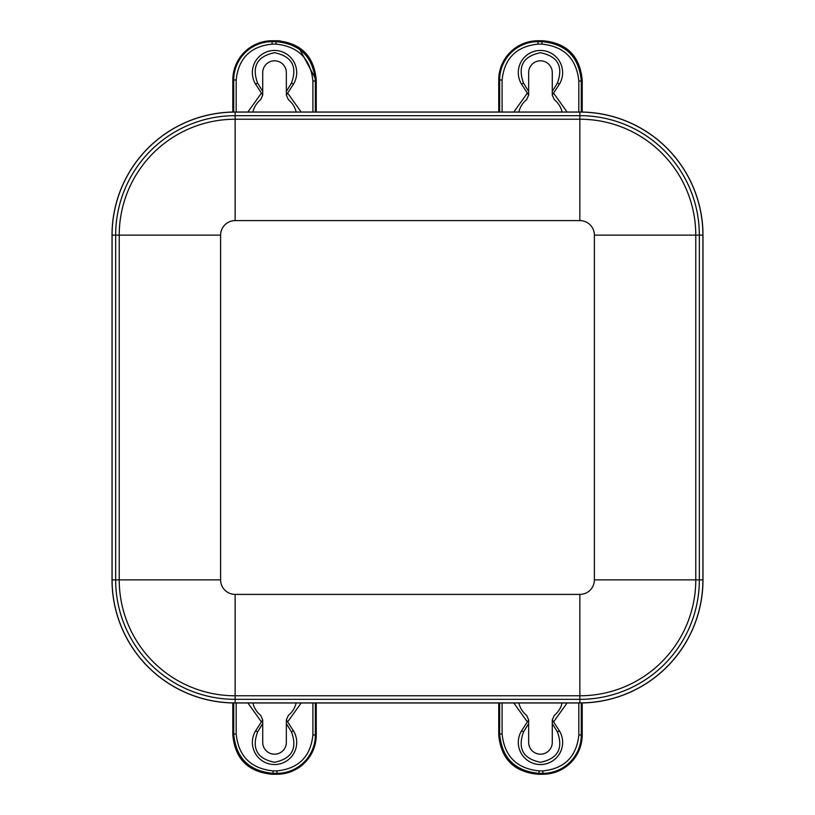 <?xml version="1.0" encoding="UTF-8"?>
<svg xmlns="http://www.w3.org/2000/svg" width="815" height="815" viewBox="0 0 815 815"><rect width="100%" height="100%" fill="white"/><g stroke="black" fill="none" stroke-linecap="round" stroke-linejoin="round"><path stroke-width="1.22" d="M112.022 579.862L112.022 235.138A123.116 123.116 0 0 1 235.138 112.022L579.862 112.022A123.116 123.116 0 0 1 702.978 235.138L702.978 579.862A123.116 123.116 0 0 1 579.862 702.978L235.138 702.978A123.116 123.116 0 0 1 112.022 579.862M594.4 579.862L699.341 579.862L699.341 235.138A119.479 119.479 0 0 0 579.862 115.659L235.138 115.659A119.479 119.479 0 0 0 115.659 235.138L115.659 579.862A119.479 119.479 0 0 0 235.138 699.341L579.862 699.341L579.862 702.907A123.045 123.045 0 0 0 702.907 579.862L702.907 235.138A123.045 123.045 0 0 0 579.862 112.093L235.138 112.093A123.045 123.045 0 0 0 112.093 235.138L220.6 235.138A14.538 14.538 0 0 1 235.138 220.6L579.862 220.6A14.538 14.538 0 0 1 594.4 235.138L594.4 579.862A14.538 14.538 0 0 1 579.862 594.4L235.138 594.4A14.538 14.538 0 0 1 220.6 579.862L220.6 235.138M579.862 220.6L579.862 119.224L235.138 119.224A115.913 115.913 0 0 0 119.224 235.138L119.224 579.862L112.093 579.862L112.093 235.138M112.093 579.862A123.045 123.045 0 0 0 235.138 702.907L235.138 695.776A115.913 115.913 0 0 1 119.224 579.862L220.6 579.862M579.862 702.907L235.138 702.907M262.715 91.423L262.715 72.627A11.818 11.818 0 0 1 274.533 60.809A11.818 11.818 0 0 1 286.35 72.627L286.35 91.423L291.505 83.038C297.516 66.382 291.862 56.276 274.533 52.72C257.204 56.276 251.55 66.382 257.571 83.038L262.715 91.423L262.715 95.111L255.645 84.22A22.158 22.158 0 0 1 288.928 55.777A22.158 22.158 0 0 1 293.42 84.22L286.35 95.111L288.357 99.634A22.158 22.158 0 0 1 296.14 112.022A22.158 22.158 0 0 0 288.357 99.634M260.708 99.634A22.158 22.158 0 0 0 252.925 112.022A22.158 22.158 0 0 1 260.708 99.634L262.715 95.111M286.35 95.111L286.35 91.423M280.431 40.913L276.917 40.75L276.01 41.657C300.022 43.878 313.143 56.989 315.354 81.001L316.261 80.094L316.261 112.022L316.261 80.094C314.04 56.082 300.929 42.971 276.917 40.75L272.078 40.75C248.229 43.083 235.138 56.164 232.805 80.013L232.805 112.042M315.354 112.022L315.354 81.001L312.899 81.001C310.566 58.741 298.27 46.445 276.01 44.112L276.01 41.657L272.078 41.657L272.078 40.75L276.917 40.75M552.285 723.577L552.285 742.373A11.818 11.818 0 0 1 540.467 754.191A11.818 11.818 0 0 1 528.65 742.373L528.65 723.577L523.495 731.962C517.484 748.618 523.138 758.724 540.467 762.28C557.796 758.724 563.45 748.618 557.429 731.962L552.285 723.577L552.285 719.889L559.355 730.78A22.158 22.158 0 0 1 526.072 759.223A22.158 22.158 0 0 1 521.58 730.78L528.65 719.889L526.643 715.366A22.158 22.158 0 0 1 518.86 702.978A22.158 22.158 0 0 0 526.643 715.366M554.292 715.366A22.158 22.158 0 0 0 562.075 702.978A22.158 22.158 0 0 1 554.292 715.366L552.285 719.889M528.65 719.889L528.65 723.577M498.739 734.906C501.062 758.796 514.184 771.907 538.083 774.25L538.99 773.343C514.978 771.122 501.857 758.011 499.646 733.999L498.739 734.906L498.739 702.978L498.739 734.906C500.96 758.918 514.071 772.029 538.083 774.25L542.922 774.25C566.771 771.917 579.862 758.836 582.195 734.987L582.195 702.958M499.646 702.978L499.646 733.999L502.101 733.999C504.434 756.259 516.73 768.555 538.99 770.888L538.99 773.343L542.922 773.343L542.922 774.25L538.083 774.25M286.35 723.577L286.35 742.373A11.818 11.818 0 0 1 274.533 754.191A11.818 11.818 0 0 1 262.715 742.373L262.715 723.577L257.571 731.962C251.55 748.618 257.204 758.724 274.533 762.28C291.862 758.724 297.516 748.618 291.505 731.962L286.35 723.577L286.35 719.889L293.42 730.78A22.158 22.158 0 0 1 260.138 759.223A22.158 22.158 0 0 1 255.645 730.78L262.715 719.889L260.708 715.366A22.158 22.158 0 0 1 252.925 702.978A22.158 22.158 0 0 0 260.708 715.366M288.357 715.366A22.158 22.158 0 0 0 296.14 702.978A22.158 22.158 0 0 1 288.357 715.366L286.35 719.889M262.715 719.889L262.715 723.577M232.815 702.958L232.815 734.906C235.026 758.918 248.147 772.029 272.159 774.25L276.998 774.25C300.847 771.917 313.938 758.836 316.261 734.987L316.261 734.987A39.263 39.263 0 0 1 276.998 774.25L272.159 774.25L273.056 773.343C249.044 771.122 235.932 758.011 233.711 733.999L233.711 702.968M232.815 734.906L233.711 733.999L236.177 733.999C238.5 756.259 250.796 768.555 273.056 770.888L273.056 773.343L276.998 773.343L276.998 774.25M528.65 91.423L528.65 72.627A11.818 11.818 0 0 1 540.467 60.809A11.818 11.818 0 0 1 552.285 72.627L552.285 91.423L557.429 83.038C563.45 66.382 557.796 56.276 540.467 52.72C523.138 56.276 517.484 66.382 523.495 83.038L528.65 91.423L528.65 95.111L521.58 84.22A22.158 22.158 0 0 1 554.862 55.777A22.158 22.158 0 0 1 559.355 84.22L552.285 95.111L554.292 99.634A22.158 22.158 0 0 1 562.075 112.022A22.158 22.158 0 0 0 554.292 99.634M526.643 99.634A22.158 22.158 0 0 0 518.86 112.022A22.158 22.158 0 0 1 526.643 99.634L528.65 95.111M552.285 95.111L552.285 91.423M582.185 112.042L582.185 80.094C579.974 56.082 566.853 42.971 542.841 40.75L538.002 40.75C514.153 43.083 501.062 56.164 498.739 80.013L498.739 80.013A39.263 39.263 0 0 1 538.002 40.75L542.841 40.75L541.944 41.657C565.956 43.878 579.068 56.989 581.289 81.001L581.289 112.032M582.185 80.094L581.289 81.001L578.823 81.001C576.5 58.741 564.204 46.445 541.944 44.112L541.944 41.657L538.002 41.657L538.002 40.75M235.138 594.4L235.138 695.776L579.862 695.776A115.913 115.913 0 0 0 695.776 579.862L695.776 235.138L594.4 235.138M579.862 112.093L579.862 119.224A115.913 115.913 0 0 1 695.776 235.138L702.907 235.138M235.138 112.093L235.138 220.6M702.907 579.862L699.341 579.862A119.479 119.479 0 0 1 579.862 699.341L579.862 594.4M232.815 112.042L232.815 80.013A39.263 39.263 0 0 1 272.078 40.75M232.815 80.013L233.711 80.013A38.356 38.356 0 0 1 272.078 41.657L272.078 44.112L276.01 44.112M233.711 112.032L233.711 80.013L236.177 80.013C238.459 58.364 250.429 46.394 272.078 44.112M257.571 83.038L255.645 84.22M293.42 84.22L291.505 83.038M261.248 93.348L247.903 112.022M301.173 112.022L287.827 93.348M236.177 112.022L236.177 80.013M312.899 81.001L312.899 112.022M582.185 702.958L582.185 734.987A39.263 39.263 0 0 1 542.922 774.25M582.185 734.987L581.289 734.987A38.356 38.356 0 0 1 542.922 773.343L542.922 770.888L538.99 770.888M581.289 702.968L581.289 734.987L578.823 734.987C576.541 756.636 564.571 768.606 542.922 770.888M557.429 731.962L559.355 730.78M521.58 730.78L523.495 731.962M553.752 721.652L567.097 702.978M513.827 702.978L527.173 721.652M578.823 702.978L578.823 734.987M502.101 733.999L502.101 702.978M316.261 734.987L316.261 702.978L316.261 734.987L315.354 734.987A38.356 38.356 0 0 1 276.998 773.343L276.998 770.888L273.056 770.888M315.354 702.978L315.354 734.987L312.899 734.987C310.617 756.636 298.647 768.606 276.998 770.888M291.505 731.962L293.42 730.78M255.645 730.78L257.571 731.962M287.827 721.652L301.173 702.978M247.903 702.978L261.248 721.652M312.899 702.978L312.899 734.987M236.177 733.999L236.177 702.978M498.739 80.013L498.739 112.022L498.739 80.013L499.646 80.013A38.356 38.356 0 0 1 538.002 41.657L538.002 44.112L541.944 44.112M499.646 112.022L499.646 80.013L502.101 80.013C504.383 58.364 516.353 46.394 538.002 44.112M523.495 83.038L521.58 84.22M559.355 84.22L557.429 83.038M527.173 93.348L513.827 112.022M567.097 112.022L553.752 93.348M502.101 112.022L502.101 80.013M578.823 81.001L578.823 112.022M316.261 80.094L298.647 47.301M272.159 774.25C248.259 771.907 235.138 758.796 232.805 734.906L232.805 702.958M542.841 40.75C566.741 43.093 579.862 56.204 582.195 80.094L582.195 112.042"/></g></svg>
